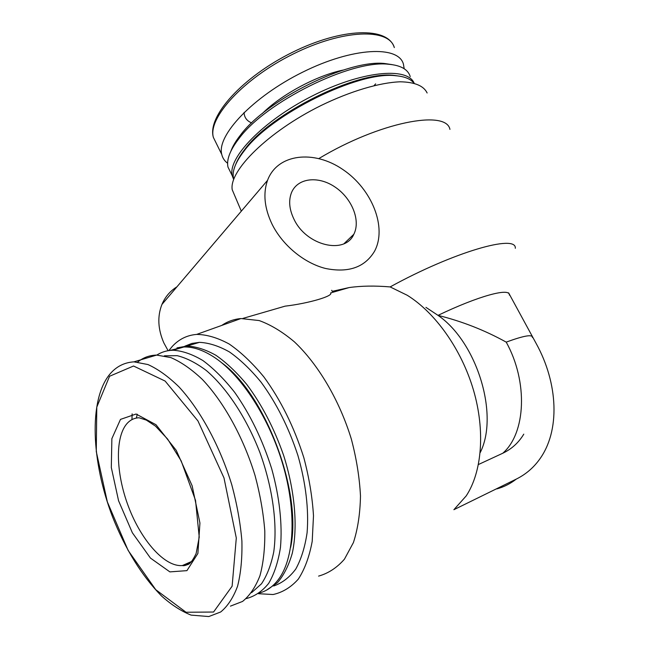 <?xml version="1.0" encoding="UTF-8"?>
<svg xmlns="http://www.w3.org/2000/svg" width="649" height="649" viewBox="0 0 649 649"><rect width="100%" height="100%" fill="white"/><g stroke="black" fill="none" stroke-linecap="round" stroke-linejoin="round"><path stroke-width="0.97" d="M318.927 158.518C379.422 122.134 446.301 109.324 449.935 129.386M508.613 292.853L536.196 343.54C558.067 383.105 560.655 431.082 539.1 459.963C533.048 468.164 525.455 474.533 516.312 479.084L453.886 509.7L466.193 495.925C482.037 471.904 485.395 430.749 473.437 389.968C461.423 349.186 435.203 312.567 407.215 295.254L390.13 286.923C374.887 285.625 361.217 285.844 349.121 287.572L332.223 291.344L331.688 290.29M390.13 286.923C453.862 251.877 516.742 233.932 515.306 248.291M318.586 576.109C328.337 573.367 336.961 567.729 344.441 559.178L353.413 542.58C357.802 529.04 360.154 513.497 360.479 495.941C359.538 477.567 356.496 458.6 351.328 439.032C339.362 400.019 318.099 364.235 294.419 341.877C282.485 331.834 270.73 324.727 259.162 320.557L240.941 318.545C233.843 319.203 227.442 321.498 221.747 325.425M285.138 306.15C308.616 303.408 333.748 295.968 330.584 292.95L349.121 287.572M168.107 350.695L163.873 342.956C157.885 329.221 157.245 316.387 161.942 304.438C165.138 296.893 170.127 291.028 176.926 286.826M272.053 224.181C264.419 208.11 262.918 193.499 267.534 180.357C277.423 153.57 314.1 149.611 342.948 169.584C372.015 189.094 387.445 227.702 374.432 251.431C364.681 267.42 348.367 273.091 325.482 268.459C304.081 263.072 282.518 245.281 272.053 224.181M480.179 452.645C499.365 414.881 476.926 342.023 438.018 315.365C478.84 295.774 510.187 287.45 509.327 295.068M425.931 307.358L438.018 315.365C462.137 321.369 484.868 330.292 506.204 342.12C523.881 335.663 532.61 334.121 532.399 337.48M523.784 434.149C518.656 442.667 511.663 449.035 502.797 453.229L478.443 464.522M235.108 196.542L232.22 189.735C228.789 170.963 267.956 131.771 320.906 105.584C350.501 91.168 379.762 82.545 400.19 81.798C414.735 82.074 423.716 85.798 427.131 92.985M233.737 179.286L233.47 178.224C231.993 171.149 235.546 162.08 244.113 150.998C270.69 114.508 358.735 70.806 395.744 75.73C404.522 76.46 410.582 78.918 413.916 83.088M235.798 164.229C237.566 159.703 240.536 154.787 244.714 149.465C270.917 113.486 357.445 70.53 393.967 75.373L400.198 76.266M233.656 179.505L232.228 175.701C227.548 158.161 262.521 121.241 311.788 96.214C360.998 71.017 407.369 66.555 414.143 83.145M230.939 173.08L227.977 167.069C226.371 159.589 230.087 150.024 239.124 138.367C265.879 101.95 351.06 59.659 388.443 64.243C400.782 65.289 408.043 69.411 410.233 76.598M230.906 151.128C232.691 146.252 235.855 140.938 240.381 135.187C266.317 99.849 348.432 59.091 384.743 63.529L392.174 64.632M227.621 163.264C224.554 160.993 222.599 158.048 221.755 154.438C216.482 135.706 252.485 96.952 302.677 72.153C352.813 47.15 398.664 45.268 403.451 64.243L404.173 68.721M251.658 122.937C246.734 120.86 244.211 117.347 244.097 112.399M258.489 593.713L273.091 594.525C282.639 592.415 291.052 587.272 298.337 579.086C304.77 569.173 309.386 556.599 312.201 541.371L313.491 515.801C312.364 497.077 309.135 477.672 303.805 457.577C294.078 426.928 280.774 400.044 263.875 376.923C252.526 363.116 240.99 352.164 229.267 344.067C217.715 337.764 206.844 334.543 196.647 334.413C187.09 335.2 178.994 339.184 172.342 346.347L168.845 350.574M273.708 585.974C282.153 583.045 289.503 577.415 295.749 569.084C301.185 559.251 304.965 547.131 307.091 532.74C308.956 509.83 305.809 482.897 297.907 455.468C288.773 427.618 276.49 403.191 261.076 382.18C250.725 369.581 240.187 359.505 229.462 351.953C218.883 345.99 208.881 342.794 199.438 342.348L191.828 343.443L184.851 346.177M266.52 590.152L277.48 582.672C283.824 575.265 288.756 565.457 292.277 553.264C297.98 527.142 294.979 491.212 283.629 455.395C274.121 428.235 261.823 404.562 246.717 384.378C236.593 372.266 226.355 362.58 215.987 355.336C205.765 349.608 196.112 346.509 187.009 346.047L176.966 347.888M290.606 547.464C302.556 492.129 265.165 393.894 221.512 362.629M259.568 592.951C267.648 590.777 274.478 585.503 280.06 577.139C294.614 555.146 296.374 510.479 282.842 464.433C269.303 418.386 242.093 376.436 215.736 358.28C204.297 350.476 193.678 346.704 183.87 346.98L170.119 350.411M246.206 598.605C254.773 596.374 262.253 591.304 268.654 583.402C274.251 573.894 278.186 561.945 280.449 547.537C282.534 524.489 279.524 496.964 271.655 468.643C262.529 439.819 250.206 414.395 234.687 392.369C224.278 379.146 213.691 368.551 202.942 360.568C192.347 354.24 182.361 350.793 172.975 350.225C166.996 350.395 161.601 352.018 156.782 355.084M132.12 413.867L131.966 419.611M184.292 564.703L185.006 565.539M251.577 592.683L261.498 583.784C267.072 575.436 271.16 564.776 273.764 551.796C277.61 524.205 272.637 487.618 259.9 452.531C246.466 417.753 226.639 387.851 206.366 370.555C196.258 362.953 186.547 357.997 177.242 355.676L164.408 355.806M230.444 606.134L242.572 601.428C249.776 595.604 255.584 587.004 259.989 575.631C263.437 562.78 265.035 547.886 264.792 530.939C263.421 513.156 260.176 494.692 255.057 475.555C243.391 437.337 223.694 401.877 202.318 379.405C191.585 369.273 181.12 362.012 170.914 357.615L156.66 355.084C149.465 355.263 143.161 357.583 137.742 362.045M120.487 419.392L111.871 438.643L111.312 467.523L118.572 500.76L132.364 532.772L150.471 558.099L169.876 571.883L186.928 570.641L197.896 553.451L199.933 523.029L192.145 485.793L176.228 450.341L156.003 424.73L136.079 414.03L120.487 419.392M293.94 219.127C289.276 209.432 288.448 200.638 291.45 192.761C297.396 177.883 318.245 175.546 335.006 187.017C351.872 198.253 360.909 220.49 353.819 234.281C345.09 254.919 306.255 245.793 293.94 219.127M496.85 488.9C503.867 486.993 510.349 483.724 516.312 479.084M502.797 453.229C525.852 433.191 528.27 381.863 506.204 342.12M262.115 113.729C281.131 94.657 316.712 75.446 343.289 70.043M216.547 143.851L213.375 137.41C207.745 117.996 243.229 78.683 293.194 54.005C343.094 29.116 389.14 27.956 394.316 47.596C387.972 26.52 342.023 27.656 292.204 52.415C242.41 77.101 206.982 116.366 213.375 137.41L221.755 154.438M375.633 83.867L374.1 85.579M137.255 414.224L136.355 418.061M188.478 562.861L189.476 563.648M208.808 616.55L220.684 611.983C227.718 606.215 233.348 597.607 237.583 586.169C240.86 573.229 242.296 558.189 241.899 541.039C240.39 523.021 237.023 504.297 231.807 484.86C219.97 446.033 200.249 409.9 179.027 386.926C168.383 376.558 158.032 369.103 147.964 364.551L133.945 361.85C124.129 362.483 116.017 366.693 109.6 374.473C88.621 400.303 91.266 461.252 112.545 516.872C125.468 549.435 141.815 575.825 161.585 596.033C171.328 604.779 181.152 611.131 191.049 615.106L208.808 616.55M109.559 376.258L96.782 407.126L96.271 451.55L107.336 501.872L128.129 550.433L155.736 589.673L186.028 612.25L213.562 612.031L232.123 586.201L236.301 538.005L223.986 477.899L197.961 420.95L165.138 381.068L133.54 366.012L109.559 376.258M191.317 561.604L182.434 565.522C183.107 565.993 185.176 565.563 188.64 564.224C190.911 562.829 193.41 559.243 196.136 553.483L199.227 537.096L195.527 500.371L181.152 460.855L167.588 439.016L155.46 426.093L146.358 420.114L139.008 417.761C134.619 417.94 130.838 419.627 127.675 422.84C114.8 436.055 115.636 472.902 128.486 506.65C141.214 540.439 164.765 567.315 182.434 565.522C186.263 565.101 189.638 563.413 192.558 560.444M285.138 306.141L242.848 318.424M267.534 180.357L161.942 304.438M232.22 189.735L241.314 211.176M233.843 178.986L233.47 178.224M244.714 149.465L244.113 150.998M393.967 75.373L395.744 75.73M232.228 175.701L227.977 167.069M240.381 135.187L239.124 138.367M384.743 63.529L388.443 64.243M196.647 334.413L240.941 318.545M199.438 342.348L187.009 346.047M183.87 346.98L172.975 350.225M156.66 355.084L133.945 361.85M353.819 234.281L344.051 243.643"/></g></svg>
